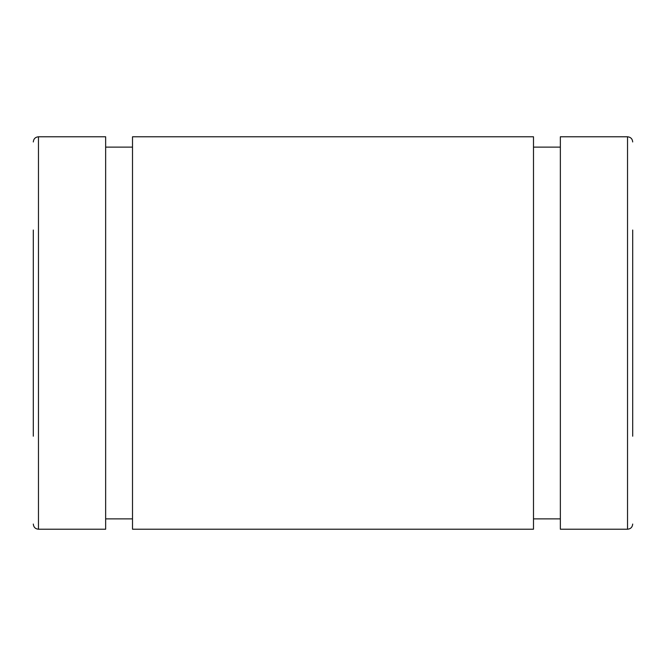 <?xml version="1.0" encoding="UTF-8"?>
<svg xmlns="http://www.w3.org/2000/svg" width="666" height="666" viewBox="0 0 666 666"><rect width="100%" height="100%" fill="white"/><g stroke="black" fill="none" stroke-linecap="round" stroke-linejoin="round"><path stroke-width="1" d="M33.3 230.036L33.3 436.205M632.7 436.205L632.7 230.036M38.47 136.78L38.47 529.22L105.644 529.22L105.644 136.78L38.47 136.78C35.331 137.096 33.608 138.819 33.3 141.958M132.509 147.128L105.644 147.128M533.491 136.78L132.509 136.78L132.509 529.22L533.491 529.22L533.491 136.78M560.356 147.128L533.491 147.128M632.7 141.958C632.392 138.819 630.669 137.096 627.53 136.78L560.356 136.78L560.356 529.22L627.53 529.22C630.644 528.946 632.367 527.222 632.7 524.05M627.53 136.78L627.53 529.22M533.491 518.881L560.356 518.881M38.47 529.22C35.356 528.946 33.633 527.222 33.3 524.05M105.644 518.881L132.509 518.881"/></g></svg>
